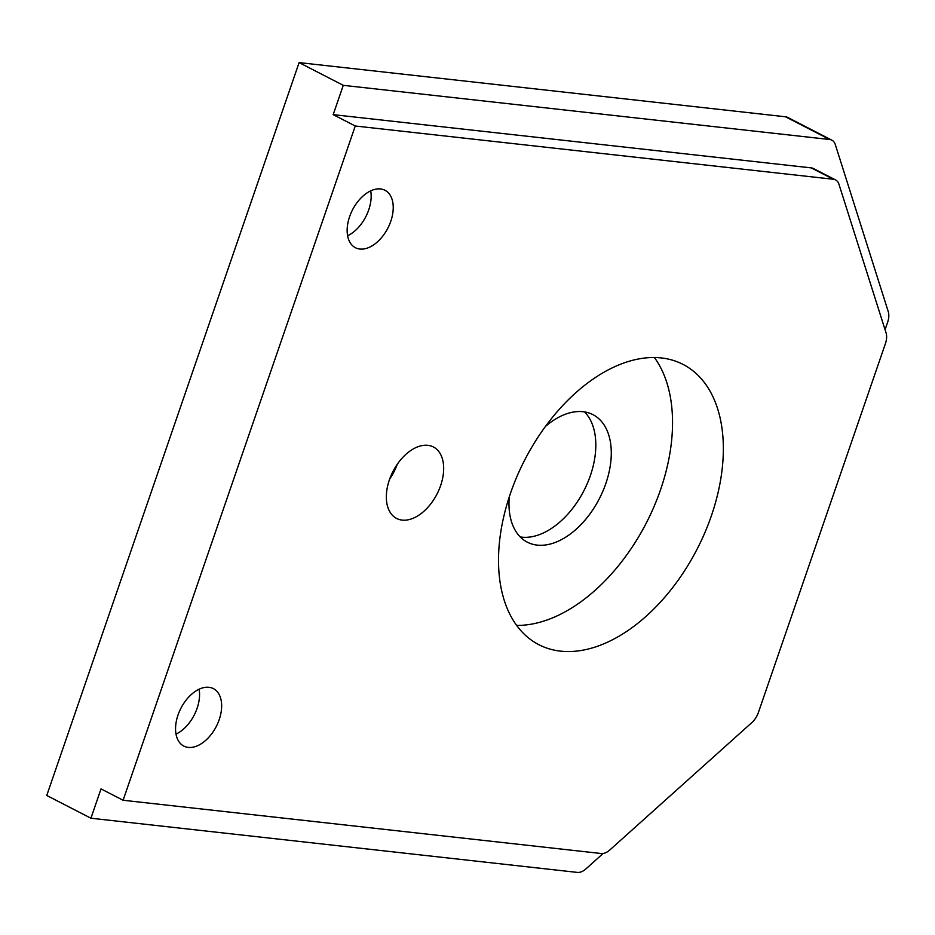 <?xml version="1.0" encoding="UTF-8"?>
<svg xmlns="http://www.w3.org/2000/svg" width="935" height="935" viewBox="0 0 935 935"><rect width="100%" height="100%" fill="white"/><g stroke="black" fill="none" stroke-linecap="round" stroke-linejoin="round"><path stroke-width="1.4" d="M389.708 478.965A40.193 24.742 117.2 0 0 397.246 464.309M440.63 485.569A40.193 24.742 -62.8 0 1 396.627 518.457A40.193 24.742 -62.8 0 1 393.004 471.404A40.193 24.742 -62.8 0 1 433.396 446.977A40.193 24.742 -62.8 0 1 440.63 485.569M603.122 853.468L585.929 868.896A15.755 9.701 -62.8 0 1 577.339 872.402L90.929 818.219L46.75 795.486L299.106 62.598L343.274 85.33L829.696 139.514A15.755 9.701 -62.8 0 1 831.858 140.156A15.755 9.701 -62.8 0 1 835.317 144.598L888.25 311.6A15.755 9.701 -62.8 0 1 887.619 322.294L885.071 329.728M299.106 62.598L785.517 116.781A15.755 9.701 -62.8 0 1 787.679 117.424L831.858 140.156M123.104 800.255L355.265 126.003L833.365 179.263A15.755 9.701 -62.8 0 1 835.528 179.906A15.755 9.701 -62.8 0 1 838.987 184.347L886.064 332.872A15.755 9.701 -62.8 0 1 885.433 343.566L758.39 712.517A15.755 9.701 -62.8 0 1 751.88 722.556L609.784 850.008A15.755 9.701 -62.8 0 1 601.205 853.515L123.104 800.255L101.015 788.895L90.929 818.219M355.265 126.003L333.187 114.643L811.276 167.891A15.755 9.701 -62.8 0 1 813.438 168.545L835.528 179.906M333.187 114.643L343.274 85.33M560.451 651.122A157.594 97.03 -62.8 0 1 538.841 644.683A157.594 97.03 -62.8 0 1 524.64 460.16A157.594 97.03 -62.8 0 1 683.017 364.393A157.594 97.03 -62.8 0 1 704.932 532.518A157.594 97.03 -62.8 0 1 560.451 651.122M219.199 719.646A32.304 19.892 -62.8 0 1 183.821 746.083A32.304 19.892 -62.8 0 1 180.911 708.251A32.304 19.892 -62.8 0 1 213.379 688.616A32.304 19.892 -62.8 0 1 219.199 719.646M390.795 221.279A32.304 19.892 -62.8 0 1 355.417 247.717A32.304 19.892 -62.8 0 1 352.507 209.884A32.304 19.892 -62.8 0 1 384.975 190.261A32.304 19.892 -62.8 0 1 390.795 221.279M584.55 411.914A71.703 44.144 -62.8 0 1 590.382 475.553A71.703 44.144 -62.8 0 1 520.234 536.947M654.418 357.544A157.594 97.03 -62.8 0 1 646.412 522.794A157.594 97.03 -62.8 0 1 516.634 625.41M545.572 426.313A71.703 44.144 -62.8 0 1 592.93 414.637A71.703 44.144 -62.8 0 1 605.845 483.5A71.703 44.144 -62.8 0 1 527.328 542.171A71.703 44.144 -62.8 0 1 509.283 496.859M176.014 734.115A32.304 19.892 117.2 0 0 197.11 708.286A32.304 19.892 117.2 0 0 199.097 689.224M347.61 235.749A32.304 19.892 117.2 0 0 368.706 209.919A32.304 19.892 117.2 0 0 370.704 190.869M785.517 116.781L829.696 139.514M811.276 167.891L833.365 179.263"/></g></svg>
